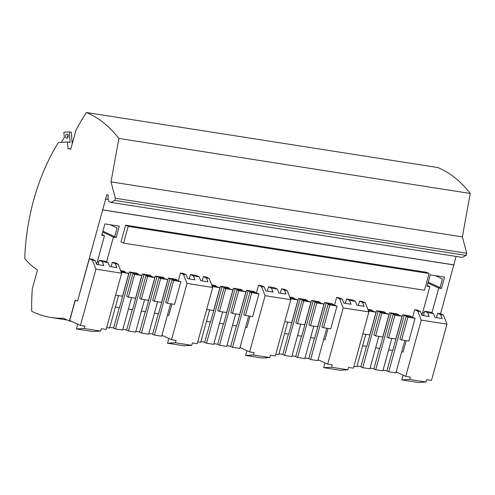 <?xml version="1.0" encoding="UTF-8"?>
<svg xmlns="http://www.w3.org/2000/svg" width="495" height="495" viewBox="0 0 495 495"><rect width="100%" height="100%" fill="white"/><g stroke="black" fill="none" stroke-linecap="round" stroke-linejoin="round"><path stroke-width="0.74" d="M440.575 313.781L456.087 256.447M67.543 141.985L58.348 142.548A161.042 102.02 -81.1 0 0 24.75 258.545A104.439 66.163 -81.1 0 0 37.484 269.985L32.286 288.851A161.042 102.02 -81.1 0 0 31.711 311.256A158.746 100.565 98.9 0 0 51.004 317.493A158.746 100.565 98.9 0 0 63.329 318.223L69.424 321.032L75.215 300.007L77.548 301.084L106.883 194.578L108.238 195.203L107.953 197.988L108.869 201.453L110.899 202.387L114.772 200.395L115.36 198.266L111.01 181.869L118.887 138.439L470.25 193.458A158.746 100.565 -81.1 0 0 437.815 167.533L86.452 112.514A161.042 102.02 98.9 0 0 75.945 130.34L70.754 149.205A104.439 66.163 98.9 0 0 67.994 148.5L67.543 141.985L70.098 142.381L69.374 131.905L63.905 132.239L64.282 137.69A161.042 102.02 -81.1 0 0 61.262 142.368M470.25 193.458L462.373 236.895L466.729 253.285L466.142 255.42L462.262 257.412L110.899 202.387M431.925 312.821L438.749 288.041L427.965 283.066M424.166 313.019L422.73 312.351M435.365 275.653L442.437 278.908L439.993 287.787L441.466 288.467L438.749 288.041M440.049 287.57L428.225 282.119M367.865 309.319L370.761 309.771L372.364 310.507L372.203 311.083M385.215 313.125L385.376 312.549L383.774 311.813L376.59 310.687L366.758 346.37L362.662 345.733M398.228 315.16L398.388 314.585L396.792 313.849L389.602 312.722L379.776 348.412L375.674 347.768M411.246 317.196L411.401 316.621L409.804 315.884L402.621 314.764L392.789 350.448L388.686 349.804M406.191 340.653L403.048 352.056L401.699 351.846M403.066 375.13L401.761 379.888L418.374 382.486L425.96 382.016L426.616 379.64L431.479 380.401L446.973 324.151L443.402 315.086L440.649 314.653L442.177 318.545L434.994 317.419L433.459 313.527L427.631 312.611L429.165 316.503L421.981 315.377L420.447 311.491L417.471 310.118L414.717 309.684L412.589 317.406M421.721 314.715L422.062 314.771L429.808 286.642L427.092 286.215L430.229 274.849L444.597 277.095L441.466 288.467M443.402 315.086L440.426 313.712L437.673 313.279L436.466 317.648M102.657 209.942L454.02 264.961M77.548 301.084L89.378 258.737L92.132 259.17L95.108 260.543L92.355 260.11L95.925 269.175L121.634 273.203L118.064 264.138L115.31 263.705L116.845 267.597L109.655 266.471L108.127 262.579L102.298 261.669L103.826 265.555L96.643 264.429L95.108 260.543M96.383 263.767L96.723 263.823L104.47 235.694L101.76 235.267L104.891 223.901L119.258 226.147L116.127 237.52L113.417 237.093L106.592 261.874M118.064 264.138L115.088 262.765L112.334 262.331L111.127 266.7M120.613 270.598L123.509 271.056L125.105 271.792L124.944 272.361M137.963 274.403L138.117 273.828L136.521 273.091L129.337 271.965L119.505 307.655L115.403 307.011M150.975 276.439L151.13 275.863L149.533 275.127L142.35 274.001L132.518 309.691L128.415 309.047M163.987 278.475L164.142 277.905L162.546 277.169L155.362 276.043L145.53 311.726L141.428 311.089M177 280.517L177.161 279.941L175.558 279.205L168.374 278.079L158.542 313.768L154.446 313.125M171.944 303.967L168.801 315.371L167.458 315.16M178.349 280.727L180.477 273.005L183.23 273.432L186.207 274.805L183.453 274.379L180.477 273.005M189.214 278.926L190.414 274.558L196.243 275.474L199.219 276.847L193.39 275.932L194.925 279.824L187.735 278.697L186.207 274.805M202.226 280.968L203.426 276.6L206.18 277.027L209.156 278.4L212.726 287.465L197.233 343.722L192.376 342.961L191.72 345.337L175.416 342.781L167.514 343.202L168.826 338.45M211.705 284.866L214.601 285.318L216.197 286.054L216.043 286.63M229.055 288.665L229.21 288.096L227.613 287.354L220.43 286.234L210.598 321.917L206.495 321.274M242.067 290.707L242.228 290.132L240.626 289.396L233.442 288.269L223.61 323.959L219.514 323.315M255.08 292.743L255.241 292.168L253.644 291.431L246.454 290.305L236.629 325.995L232.526 325.351M250.024 316.2L246.887 327.603L245.539 327.387M256.429 292.953L258.557 285.231L261.31 285.665L264.287 287.032L261.533 286.605L258.557 285.231M267.294 291.153L268.494 286.784L274.323 287.7L277.299 289.074L271.47 288.158L273.005 292.05L265.821 290.924L264.287 287.032M280.306 293.195L281.507 288.826L284.266 289.259L287.242 290.627L290.812 299.692L275.313 355.948L270.456 355.187L269.8 357.563L253.496 355.008L245.6 355.429L262.208 358.034L269.8 357.563M289.785 297.093L292.681 297.545L294.278 298.281L294.123 298.856M307.135 300.892L307.296 300.323L305.693 299.586L298.51 298.46L288.678 334.144L284.576 333.506M320.147 302.934L320.308 302.358L318.706 301.622L311.522 300.496L301.696 336.185L297.594 335.542M333.16 304.969L333.321 304.394L331.724 303.658L324.534 302.532L314.709 338.221L310.606 337.578M328.105 328.426L324.968 339.83L323.619 339.62M334.509 305.18L336.637 297.458L339.391 297.891L342.367 299.265L339.613 298.832L336.637 297.458M345.374 303.379L346.574 299.017L352.403 299.927L355.379 301.3L349.55 300.385L351.085 304.276L343.901 303.15L342.367 299.265M358.386 305.421L359.593 301.053L362.346 301.486L365.322 302.853L368.893 311.918L353.399 368.175L348.536 367.414L347.88 369.79L331.576 367.234L323.68 367.661L324.986 362.903M125.606 225.188L120.99 241.944L123.571 243.132L424.481 290.256L429.091 273.5L426.511 272.306L125.606 225.188L128.186 226.376L429.091 273.5M105.385 199.027L108.349 199.491M102.409 209.824L453.773 264.85M114.772 200.395L466.142 255.42M69.424 321.032L71.651 321.379M109.797 327.356L113.633 327.956M122.816 329.392L126.646 329.992M135.828 331.427L139.664 332.034M148.84 333.469L152.677 334.069M161.853 335.505L162.744 335.647M200.896 341.618L204.732 342.218M213.908 343.66L217.744 344.26M226.92 345.696L230.757 346.296M239.933 347.731L240.824 347.874M278.976 353.845L282.812 354.445M291.988 355.886L295.824 356.487M305 357.922L308.837 358.522M318.013 359.958L318.904 360.1M357.056 366.077L360.892 366.677M370.068 368.113L373.904 368.713M383.081 370.149L386.917 370.749M396.099 372.19L396.99 372.327M75.364 300.075L69.739 320.5L80.431 325.432L95.925 269.175M420.447 311.491L417.693 311.058L421.264 320.123L446.973 324.151M427.631 312.611L424.654 311.244L430.483 312.153L433.459 313.527M423.454 315.612L424.654 311.244M417.693 311.058L414.717 309.684M396.161 371.949L405.77 376.373L421.264 320.123M405.77 376.373L410.312 377.085L409.656 379.461L425.96 382.016M401.761 379.888L409.656 379.461M440.649 314.653L437.673 313.279M429.808 286.642L427.296 285.485M118.887 138.439A158.746 100.565 -81.1 0 0 86.452 112.514M111.01 181.869L462.373 236.895M115.36 198.266L466.729 253.285M123.571 243.132L128.186 226.376M402.621 314.764L404.217 315.501L388.724 371.751L395.907 372.877L404.842 340.442M404.217 315.501L406.612 315.872L408.579 316.781L406.185 316.404L399.917 339.143L401.643 339.941L408.827 341.067L415.088 318.322L409.006 316.249L411.401 316.621M406.612 315.872L406.451 316.447M391.83 338.401L382.895 370.842L375.705 369.716L373.861 368.862L379.51 348.369M375.705 369.716L391.205 313.459L393.599 313.836L393.438 314.412M389.602 312.722L391.205 313.459M393.599 313.836L395.567 314.74L393.172 314.368L394.892 315.16L402.076 316.286L395.994 314.214L398.388 314.585M393.172 314.368L386.904 337.107L388.625 337.899L395.814 339.025L402.076 316.286M388.625 337.899L394.892 315.16M388.724 371.751L386.88 370.904L392.523 350.404M401.643 339.941L407.905 317.196L415.088 318.322M406.185 316.404L407.905 317.196M378.811 336.365L369.883 368.8L362.693 367.674L360.849 366.826L366.498 346.333M362.693 367.674L378.186 311.423L380.587 311.8L382.548 312.704L380.154 312.326L381.88 313.125L389.064 314.251L384.949 313.081L382.982 312.172L385.376 312.549M380.587 311.8L380.426 312.37M376.59 310.687L378.186 311.423M380.154 312.326L373.892 335.072L375.612 335.864L382.796 336.99L389.064 314.251M375.612 335.864L381.88 313.125M72.183 143.995L71.373 132.215L69.374 131.905M70.822 148.939L67.994 148.5M68.131 135.005A2.091 1.324 -81.1 0 0 67.58 137.016A2.091 1.324 -81.1 0 0 67.66 137.505A2.091 1.324 -81.1 0 0 67.71 137.672M68.18 135.172A2.091 1.324 -81.1 0 0 67.246 134.114A2.091 1.324 -81.1 0 0 65.915 135.042A2.091 1.324 -81.1 0 0 65.668 137.189A2.091 1.324 -81.1 0 0 66.602 138.241A2.091 1.324 -81.1 0 0 67.933 137.319A2.091 1.324 -81.1 0 0 68.18 135.172M362.847 333.865L369.784 334.954L376.052 312.209L369.963 310.136L372.364 310.507M102.298 261.669L99.322 260.296L105.15 261.205L108.127 262.579M98.115 264.664L99.322 260.296M92.355 260.11L89.378 258.737M102.626 232.118L113.417 237.093M98.833 262.072L97.391 261.403M104.47 235.694L101.958 234.537M110.026 224.705L117.098 227.96L114.654 236.839L116.127 237.52M102.886 231.171L114.71 236.622M115.31 263.705L112.334 262.331M77.734 324.182L76.422 328.94L93.035 331.539L100.627 331.068L101.277 328.692L106.14 329.453L121.634 273.203M76.422 328.94L84.317 328.513L84.973 326.137L80.431 325.432M100.627 331.068L84.317 328.513M118.546 295.608L109.612 328.043L106.654 327.579M368.738 311.534L368.862 311.083L376.052 312.209M353.913 366.3L356.864 366.764L365.799 334.329M368.144 310.025L369.536 310.668L368.323 310.476M368.497 310.916L368.862 311.083M365.322 302.853L362.569 302.426L359.593 301.053M362.569 302.426L364.097 306.312L356.914 305.192L355.379 301.3M368.893 311.918L343.183 307.896L339.613 298.832M349.55 300.385L346.574 299.017M318.081 359.723L327.69 364.147L332.232 364.858L331.576 367.234M347.88 369.79L340.294 370.26L323.68 367.661M343.183 307.896L327.69 364.147M326.762 328.216L317.827 360.651L310.637 359.525L308.793 358.677L314.443 338.178M310.637 359.525L326.137 303.274L328.532 303.645L328.371 304.221M324.534 302.532L326.137 303.274M328.532 303.645L330.499 304.555L328.105 304.178L329.825 304.969L337.008 306.096L330.926 304.023L333.321 304.394M328.105 304.178L321.837 326.917L323.557 327.715L330.747 328.835L337.008 306.096M323.557 327.715L329.825 304.969M313.75 326.174L304.815 358.609L297.625 357.489L295.781 356.635L301.43 336.142M297.625 357.489L313.118 301.232L315.519 301.61L315.358 302.185M311.522 300.496L313.118 301.232M315.519 301.61L317.487 302.513L315.086 302.142L316.812 302.934L323.996 304.06L319.881 302.89L317.914 301.981L320.308 302.358M315.086 302.142L308.824 324.881L310.544 325.673L317.734 326.799L323.996 304.06M310.544 325.673L316.812 302.934M300.731 324.138L291.796 356.573L284.613 355.447L282.769 354.599L288.412 334.106M284.613 355.447L300.106 299.197L302.501 299.568L302.346 300.143M298.51 298.46L300.106 299.197M302.501 299.568L304.468 300.477L302.074 300.1L303.794 300.898L310.984 302.018L306.863 300.855L304.895 299.945L307.296 300.323M302.074 300.1L295.812 322.845L297.532 323.637L304.716 324.763L310.984 302.018M297.532 323.637L303.794 300.898M287.719 322.103L278.784 354.538L275.833 354.074M290.417 298.689L297.965 299.982L291.883 297.91L294.278 298.281M290.064 297.798L291.456 298.442L290.243 298.25M284.767 321.639L291.704 322.721L297.965 299.982M290.658 299.308L290.782 298.856M287.242 290.627L284.483 290.2L281.507 288.826M284.483 290.2L286.017 294.086L278.834 292.96L277.299 289.074M290.812 299.692L265.103 295.67L261.533 286.605M271.47 288.158L268.494 286.784M246.906 350.677L245.6 355.429M240.001 347.49L249.61 351.92L254.152 352.632L253.496 355.008M265.103 295.67L249.61 351.92M248.682 315.983L239.747 348.424L232.557 347.298L230.713 346.444L236.363 325.951M232.557 347.298L248.057 291.041L250.451 291.419L250.291 291.994M246.454 290.305L248.057 291.041M250.451 291.419L252.419 292.328L250.018 291.951L251.745 292.743L258.928 293.869L252.846 291.796L255.241 292.168M250.018 291.951L243.757 314.69L245.477 315.482L252.667 316.608L258.928 293.869M245.477 315.482L251.745 292.743M235.663 313.948L226.729 346.382L219.545 345.256L217.701 344.409L223.344 323.916M219.545 345.256L235.038 289.006L237.433 289.383L237.278 289.952M233.442 288.269L235.038 289.006M237.433 289.383L239.401 290.287L237.006 289.915L238.726 290.707L245.916 291.833L241.795 290.664L239.834 289.754L242.228 290.132M237.006 289.915L230.744 312.654L232.464 313.446L239.648 314.572L245.916 291.833M232.464 313.446L238.726 290.707M222.651 311.912L213.716 344.347L206.533 343.221L204.689 342.373L210.332 321.874M206.533 343.221L222.026 286.97L224.421 287.341L224.266 287.917M220.43 286.234L222.026 286.97M224.421 287.341L226.388 288.251L223.994 287.873L225.714 288.665L232.904 289.792L228.783 288.622L226.815 287.719L229.21 288.096M223.994 287.873L217.732 310.613L219.452 311.411L226.636 312.537L232.904 289.792M219.452 311.411L225.714 288.665M209.639 309.87L200.704 342.311L197.753 341.847M212.33 286.463L219.885 287.756L213.803 285.683L216.197 286.054M211.984 285.572L213.376 286.209L212.163 286.023M206.687 309.412L213.623 310.495L219.885 287.756M212.578 287.081L212.702 286.63M209.156 278.4L206.403 277.967L203.426 276.6M206.403 277.967L207.937 281.859L200.753 280.733L199.219 276.847M212.726 287.465L187.023 283.443L183.453 274.379M193.39 275.932L190.414 274.558M161.921 335.264L171.524 339.694L176.065 340.405L175.416 342.781M191.72 345.337L184.128 345.807L167.514 343.202M187.023 283.443L171.524 339.694M170.596 303.757L161.661 336.198L154.477 335.072L152.633 334.218L158.282 313.725M154.477 335.072L169.971 278.815L172.365 279.192L172.21 279.768M168.374 278.079L169.971 278.815M172.365 279.192L174.333 280.096L171.938 279.724L173.658 280.517L180.848 281.643L176.727 280.473L174.766 279.564L177.161 279.941M171.938 279.724L165.677 302.464L167.397 303.256L174.58 304.382L180.848 281.643M167.397 303.256L173.658 280.517M157.583 301.721L148.649 334.156L141.465 333.03L139.621 332.182L145.264 311.689M141.465 333.03L156.958 276.779L159.353 277.151L159.198 277.726M155.362 276.043L156.958 276.779M159.353 277.151L161.321 278.06L158.926 277.683L160.646 278.481L167.836 279.607L163.715 278.438L161.747 277.528L164.142 277.905M158.926 277.683L152.664 300.428L154.384 301.22L161.568 302.346L167.836 279.607M154.384 301.22L160.646 278.481M144.571 299.685L135.636 332.12L128.453 330.994L126.609 330.146L132.252 309.647M128.453 330.994L143.946 274.744L146.341 275.115L146.186 275.69M142.35 274.001L143.946 274.744M146.341 275.115L148.308 276.024L145.914 275.647L147.634 276.439L154.817 277.565L148.735 275.492L151.13 275.863M145.914 275.647L139.652 298.386L141.372 299.184L148.556 300.304L154.817 277.565M141.372 299.184L147.634 276.439M131.559 297.644L122.624 330.078L115.44 328.958L113.596 328.105L119.239 307.612M115.44 328.958L130.934 272.702L133.328 273.079L133.167 273.655M129.337 271.965L130.934 272.702M133.328 273.079L135.296 273.983L132.901 273.611L134.621 274.403L141.805 275.529L137.69 274.36L135.723 273.45L138.117 273.828M132.901 273.611L126.633 296.35L128.36 297.142L135.543 298.268L141.805 275.529M128.36 297.142L134.621 274.403M121.238 272.194L128.793 273.488L124.678 272.324L122.71 271.415L125.105 271.792M120.885 271.303L122.284 271.947L121.065 271.755M115.589 295.144L122.531 296.233L128.793 273.488M121.485 272.813L121.609 272.368M51.004 317.493L67.283 320.042"/></g></svg>
